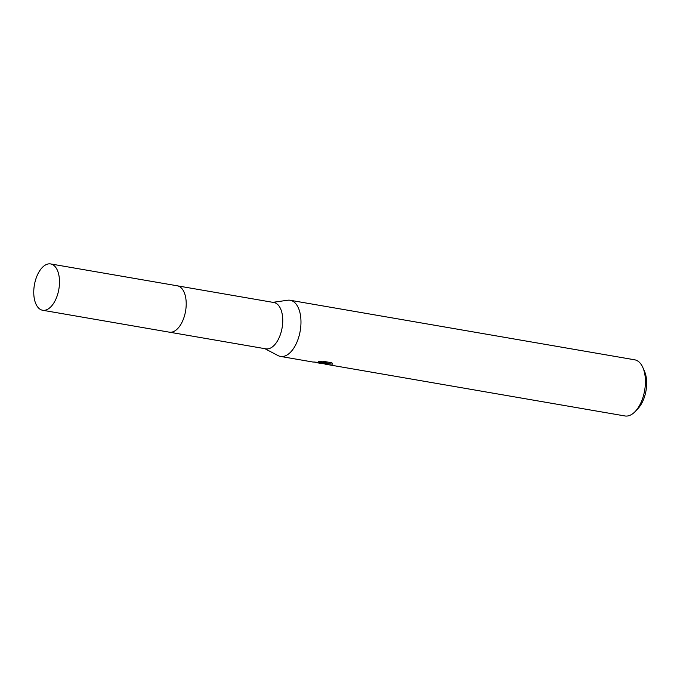 <?xml version="1.0" encoding="UTF-8"?>
<svg xmlns="http://www.w3.org/2000/svg" width="680" height="680" viewBox="0 0 680 680"><rect width="100%" height="100%" fill="white"/><g stroke="black" fill="none" stroke-linecap="round" stroke-linejoin="round"><path stroke-width="1.02" d="M179.35 326.621A23.511 12.418 -80.2 0 0 184.918 294.406M169.754 332.231L265.872 348.84A23.511 12.418 -80.2 0 0 267.342 348.925A23.511 12.418 -80.2 0 0 282.327 326.417A23.511 12.418 -80.2 0 0 273.878 302.515L177.76 285.898M264.834 348.661L278.094 355.606A28.492 15.053 -80.2 0 0 280.508 356.43A28.492 15.053 -80.2 0 0 282.302 356.541A28.492 15.053 -80.2 0 0 300.466 329.248A28.492 15.053 -80.2 0 0 290.216 300.279A28.492 15.053 -80.2 0 0 288.43 300.169A28.492 15.053 -80.2 0 0 287.666 300.245L272.841 302.337M324.3 363.817L321.334 363.486L324.377 363.137L317.721 362.865L314.194 361.99M280.508 356.43L312.553 361.973L326.017 362.882L318.393 361.565L322.532 361.182L331.933 362.805L332.741 364.191L327.879 363.596L324.555 363.842L325.405 364.191L624.962 415.964A28.492 15.053 -80.2 0 0 626.748 416.067A28.492 15.053 -80.2 0 0 635.248 411.459A28.492 15.053 -80.2 0 0 642.846 367.506A28.492 15.053 -80.2 0 0 634.669 359.805L290.216 300.279M635.248 411.459L638.01 408.544A24.216 12.801 -80.2 0 0 644.47 371.178L642.846 367.506M325.405 364.191L326.409 364.361M324.42 362.772L324.284 363.927M321.334 363.486L317.721 362.865M326.085 362.278L328.236 362.168M326.137 361.802L326.017 362.882M34 287.733A23.511 12.418 -80.2 0 0 42.627 310.258A23.511 12.418 -80.2 0 0 59.253 286.45A23.511 12.418 -80.2 0 0 50.634 263.933A23.511 12.418 -80.2 0 0 34 287.733M42.627 310.258L169.32 332.171A23.52 12.427 -80.2 0 0 185.963 308.346A23.52 12.427 -80.2 0 0 177.335 285.812L50.634 263.933"/></g></svg>
